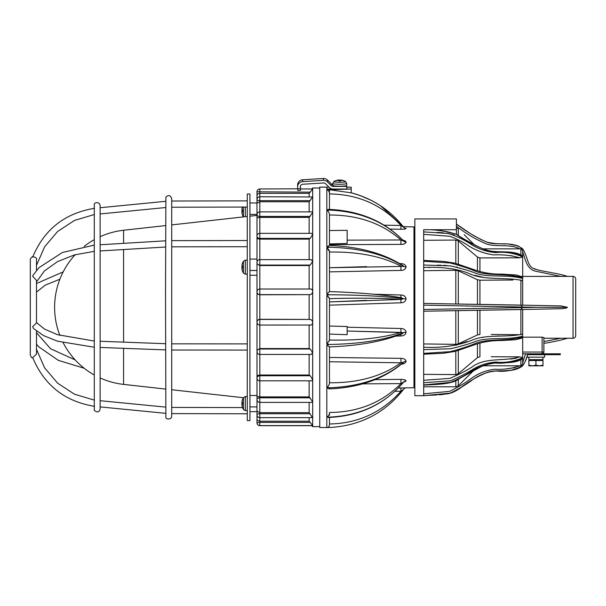 <?xml version="1.0" encoding="UTF-8"?>
<svg xmlns="http://www.w3.org/2000/svg" width="606" height="606" viewBox="0 0 606 606"><rect width="100%" height="100%" fill="white"/><g stroke="black" fill="none" stroke-linecap="round" stroke-linejoin="round"><path stroke-width="0.91" d="M535.999 354.692L535.999 353.813L522.675 353.813L522.675 358.214C513.221 362.274 503.874 363.85 494.61 362.949C486.103 364.055 478.036 366.986 470.415 371.758C464.605 375.818 457.909 379.364 450.319 382.416L423.685 384.931L423.685 395.703L414.845 395.703L414.845 218.94L456.386 218.94L456.386 234.424C466.256 241.059 476.392 246.384 486.807 250.384C497.503 254.043 510.79 248.968 522.667 256.421L522.675 250.619L520.902 248.854L483.149 248.861M519.819 305.083L423.685 303.424L522.675 305.235L522.675 256.429M522.675 305.151L561.209 305.932L522.667 305.151L522.675 257.171M456.386 234.242C461.355 237.613 468.211 241.536 476.952 246.013C483.777 249.589 489.822 251.422 495.102 251.505C502.238 252.293 516.327 250.672 522.675 256.27L522.675 250.619M423.685 267.443C440.676 266.822 457.265 268.322 470.233 274.041C484.338 280.139 503.669 277.374 519.827 280.033L522.675 280.775M512.941 280.025L479.937 280.199L477.445 279.714L458.303 270.791L455.81 270.306L423.685 270.693M474.263 244.688L464.151 234.666M456.386 227.886L458.303 228.863L458.303 235.31M560.891 305.924L567.466 307.325C566.352 308.212 564.163 308.674 560.891 308.719L561.05 308.719M536.939 269.617L536.818 269.579C543.574 271.655 559.096 273.457 567.466 276.389L522.675 276.419M522.675 309.492L561.201 308.719L522.667 309.492L522.675 337.171L542.112 337.171L543.885 337.595L543.885 352.041A1.765 1.765 0 0 1 542.112 353.813A1.765 1.765 0 0 0 543.885 352.041L542.112 352.041L542.112 353.813M566.08 338.246L560.891 338.224L543.885 341.526L543.885 338.216L567.466 338.254C561.951 339.981 554.089 341.693 543.885 343.39M553.217 338.224L547.112 338.216M483.164 365.782L520.902 365.789L522.675 364.024L522.675 358.373C519.751 361.161 513.683 362.63 504.457 362.774C496.67 362.297 489.004 363.539 481.475 366.501L460.159 378.159C452.008 384.598 438.358 384.174 423.685 385.143M423.685 395.68L450.023 393.158C458.53 389.158 466.158 384.613 472.922 379.53C480.21 374.425 488.012 371.576 496.329 370.978C505.063 372.084 513.843 370.364 522.667 365.827C525.417 361.676 527.015 357.669 527.478 353.813L525.546 353.813L522.667 362.827L522.675 358.373M535.999 353.813L552.967 353.813L552.967 354.692L560.323 354.692L560.323 353.813L552.967 353.813M544.589 354.692L544.589 357.169L527.265 357.169L527.265 354.692L552.967 354.692M528.856 365.198L528.856 360.525L542.999 360.525L542.999 365.835L528.856 365.835L528.856 365.198L532.394 365.835L535.931 365.198L539.461 365.835L542.999 365.198M535.931 360.525L535.931 365.198M528.856 357.169L528.856 359.646L542.999 359.646L542.946 357.169M491.178 334.459L520.902 334.709L522.675 333.868L522.675 309.408L520.902 309.461L520.902 334.709L522.675 333.868L522.675 336.178L521.213 336.777M522.675 357.472L522.675 336.178C505.131 340.807 487.421 336.156 473.43 342.269C466.552 344.7 458.848 346.867 450.326 348.768L423.685 349.617L423.685 229.719C434.517 229.379 445.41 230.947 456.386 234.424C447.092 231 436.191 229.432 423.685 229.719L456.386 229.719M423.685 386.787L455.81 386.802L458.303 385.78L474.256 369.971M519.827 365.789C511.896 368.592 503.601 369.736 494.943 369.221C486.626 370.152 478.982 373.054 472.013 377.932C464.908 383.174 457.432 387.651 449.584 391.362L423.685 393.824M573.049 338.254C574.662 338.095 575.541 337.216 575.7 335.603L575.7 279.04C575.541 277.427 574.662 276.548 573.049 276.389L573.049 338.254L567.466 338.254M513.04 246.513L508.926 246.028M423.685 384.931L423.685 349.617M520.902 359.684L520.902 365.789L522.675 365.827C525.516 361.237 526.758 358.593 526.402 357.896L526.016 359.358M423.685 382.75L450.023 380.826C458.53 377.47 466.158 373.614 472.922 369.274C480.119 364.979 487.815 362.577 495.996 362.077C504.836 363.077 513.729 361.638 522.667 357.76L522.675 357.995M491.178 356.737L519.819 356.836C504.412 361.827 485.671 356.775 472.013 367.016C464.908 371.501 457.432 375.303 449.584 378.409L423.685 380.288M519.827 356.836L522.667 357.76M479.937 343.185L479.937 356.737L477.445 357.608L458.303 373.713L455.81 374.584L423.685 374.349M519.827 334.61C504.616 337.406 486.057 334.315 472.528 339.966C458.568 345.662 441.812 348.124 423.685 347.2M479.937 310.105L479.937 334.451L477.445 334.936L458.303 343.86L455.81 344.344L423.685 343.95M522.675 336.58L522.667 336.974C504.896 342.004 487.072 337.693 472.922 344.45C466.158 347.086 458.53 349.495 450.023 351.677L423.685 353.381M522.667 336.974L521.736 338.148L515.933 339.693L501.791 340.534C492.299 340.405 483.391 341.754 475.043 344.594L455.25 351.404L443.372 353.253L423.685 354.222M423.685 305.144L536.825 307.325L423.685 309.499M520.902 309.454L423.685 311.219L519.819 309.568M536.818 307.325L567.466 307.325M423.685 261.262L450.023 262.966C458.53 265.155 466.158 267.564 472.922 270.2C487.065 276.957 504.896 272.647 522.667 277.669L522.675 278.071M512.578 276.472L518.706 277.207L522.667 278.465C505.131 273.836 487.413 278.495 473.43 272.374C466.552 269.943 458.848 267.776 450.319 265.875L423.685 265.027M519.827 276.147L522.667 277.669M477.445 270.746L477.445 257.042L479.937 257.914L477.445 257.042L458.303 240.93L455.81 240.059L423.685 240.294M522.675 256.656L522.667 256.883C513.729 253.005 504.836 251.573 495.996 252.573C487.398 251.967 479.301 249.369 471.726 244.771C465.075 240.196 457.363 236.446 448.607 233.53L423.685 231.893M522.667 256.883L519.827 257.815L479.937 257.914L479.937 271.45M423.715 234.355L449.584 236.234C456.515 238.719 462.992 242.006 469.006 246.097C476.521 250.71 484.732 253.641 493.632 254.906C502.738 254.459 511.472 255.429 519.819 257.815L510.676 255.565M462.795 228.515L468.203 232.242M514.744 244.96L516.274 245.332M536.128 269.344L536.848 269.587C526.614 267.807 528.644 257.989 522.675 248.816C510.888 240.37 497.685 246.15 487.057 242.195C476.543 237.681 466.317 231.621 456.386 224.031L470.211 233.492L481.217 239.681L487.663 242.377L495.549 243.612L505.73 243.991M456.386 226.174C465.749 233.484 475.793 239.415 486.52 243.96C497.344 247.475 509.563 243.506 519.819 248.861M534.295 268.625L534.681 268.799L534.295 268.625M522.667 251.816C525.41 259.209 526.606 269.685 536.355 271.359L560.891 276.419M437.115 232.386L443.334 232.81M446.705 233.219L454.364 235.083M492.057 257.906L519.819 257.815M437.184 265.163L441.092 265.246M443.44 265.337L446.781 265.542M456.068 266.905L457.386 267.269M459.712 268.011L460.681 268.352M483.899 277.503L474.892 275.321M429.927 267.526L428.654 267.511M466.484 274.609L477.445 279.714L477.445 304.492M430.23 309.378L445.478 309.075M472.112 308.515L477.233 308.431M482.134 308.34L485.588 308.28M488.769 308.219L490.534 308.189M502.488 308.03L503.374 308.022M505.548 308L506.767 307.984M501.374 306.598L493.511 306.5M476.187 306.197L472.263 306.136M467.734 306.06L466.029 306.03M446.349 305.591L429.654 305.257M528.765 307.507L529.235 307.492M536.825 307.325L529.235 307.151M518.206 338.459L519.403 338.178M455.583 345.329L467.037 341.549M482.081 337.527L483.429 337.239M496.958 336.035L498.761 336.012M454.432 344.344L448.402 344.306M522.614 357.813L520.849 359.032M510.676 359.078L516.426 358.154M454.432 374.584L448.417 374.561M512.1 370.137L506.775 370.599M506.548 370.607L504.889 370.683M491.337 371.455L490.315 371.63M490.254 371.637L487.989 372.167M487.785 372.228L487.224 372.395M485.929 372.841L482.028 374.553M471.763 380.212L465.007 384.537M464.188 385.113L456.954 390.287L451.538 392.718M448.554 393.514L442.138 394.544M441.85 394.574L439.282 394.809M436.411 394.998L430.252 395.301M506.904 368.743L515.517 367.607M380.606 205.813L403.195 226.652L413.966 226.894L413.966 387.749L398.4 388.007M400.945 364.183C403.816 364.123 405.535 363.145 406.111 361.259L406.111 361.267C405.528 359.343 403.808 358.373 400.945 358.366L329.467 357.464L329.467 346.738M395.945 336.103L400.945 335.966C403.808 335.906 405.528 334.663 406.111 332.232L406.111 332.24C405.528 329.785 403.808 328.55 400.945 328.513L347.147 327.217M402.876 244.241L400.945 244.392C403.816 244.392 405.535 243.635 406.111 242.112L405.475 241.014L402.672 239.953M390.097 229.083L400.945 229.265C403.816 229.295 405.535 229.03 406.111 228.477L404.384 227.886M402.831 240.226L403.437 240.764C384.219 221.061 359.252 210.6 328.543 209.381L326.816 209.737L329.467 210.077L326.816 210.433C328.096 210.827 328.975 212.108 329.467 214.282L329.467 245.46L329.467 244.688L400.945 244.392L400.952 239.984L347.147 240.15M400.952 297.667L403.641 298.766L400.952 299.44L329.467 301.924L329.467 305.174L400.945 302.788C403.816 302.742 405.535 301.447 406.111 298.894C405.535 296.357 403.816 295.054 400.945 295.001L400.93 297.644L401.52 297.751C382.431 294.592 358.411 292.539 329.467 291.592L329.467 271.867L400.945 270.397C403.816 270.374 405.535 269.253 406.111 267.019C405.528 264.814 403.808 263.678 400.945 263.618L399.74 263.58M400.945 295.001L373.538 294.221M403.505 382.325L406.111 380.962C405.535 379.901 403.816 379.379 400.945 379.386L375.137 379.629M329.05 191.541L328.414 190.693M328.967 187.125L319.748 187.125L319.748 427.518L329.467 427.518C360.358 425.783 385.083 413.004 403.641 389.203A3.181 3.181 0 0 1 406.111 387.931M329.467 245.604L326.816 246.718L329.467 247.225L326.816 247.74L329.467 251.543L329.467 291.63L326.816 294.175L329.467 294.758L326.816 295.349L329.467 298.455L329.467 340.367L326.816 343.905L328.444 344.041M329.467 357.464L329.467 361.759L400.952 362.789L403.641 362.108C385.083 378.038 360.358 386.583 329.467 387.749L326.816 387.31L329.467 387.749L326.816 388.188L329.467 388.491M328.407 416.943L326.892 416.89M329.467 415.337L329.467 413.262C329.134 415.216 328.255 416.428 326.816 416.89L329.467 417.125L327.982 417.473C359.04 416.345 384.227 404.611 403.558 382.265L403.316 382.515M329.467 340.799L329.467 340.011C358.055 340.678 381.878 338.14 400.952 332.399L347.147 331.02L403.641 332.626C385.083 339.981 360.358 343.928 329.467 344.466L326.816 345.026L329.467 346.897L329.467 383.393C329.005 385.371 328.119 386.673 326.816 387.317L326.816 345.026M346.791 187.186L351.215 187.186L351.215 189.027L326.816 189.875C328.217 190.087 329.096 191.163 329.467 193.109L329.467 210.077C360.358 211.486 385.083 221.819 403.641 241.082L400.952 239.984C381.878 223.266 358.055 214.948 329.467 215.016M403.566 227.136L403.626 227.197C390.097 209.971 372.629 198.495 351.215 192.784L351.215 189.049L326.816 189.027L326.816 187.186L329.028 187.186M351.215 187.186L346.791 187.125M326.892 189.875L328.338 189.845M326.816 246.71L326.816 210.426L329.467 210.077M327.922 247.672L328.354 247.619M332.686 184.519A2.651 2.636 0 0 1 331.209 183.769L327.429 180.012A5.302 5.272 180 0 0 323.346 178.482L323.346 180.33L302.591 181.626A5.302 5.272 0 0 0 297.629 187.216L297.849 190.549L300.5 190.382L300.281 186.724M333.08 189.027A5.302 5.272 0 0 1 329.331 187.489L325.551 183.724A2.651 2.636 180 0 0 323.513 182.959L302.758 184.254A2.651 2.636 180 0 0 300.281 187.049M346.791 189.027L346.791 186.39L333.08 186.39L333.08 185.216M331.209 183.769L331.209 185.618A2.651 2.636 180 0 0 333.08 186.39M331.209 185.618L327.429 181.861L327.429 180.012M323.346 180.33A5.302 5.272 0 0 1 327.429 181.861M346.791 186.39L346.791 185.466A7.067 0.742 180 0 1 340.951 186.194A7.067 0.742 180 0 1 333.08 185.724M346.723 183.512L345.511 181.52A5.878 0.614 180 0 1 339.724 182.247A5.878 0.614 180 0 1 333.936 181.52L332.724 183.512A6.999 0.735 0 0 0 339.724 184.247A6.999 0.735 0 0 0 346.723 183.512L346.761 184.542M340.807 180.277L340.216 179.982L340.125 181.012L340.208 179.982M341.087 180.035A11.362 7.067 107.8 0 0 340.958 180.027A11.362 8.628 -98.4 0 0 340.754 180.005L340.216 179.982M341.557 180.126L340.936 180.308L341.557 180.224A11.469 11.173 32.1 0 1 343.428 180.724A3.772 0.394 0 0 0 343.428 180.58A11.469 11.385 98 0 0 341.557 180.126L340.958 180.24A11.362 7.477 98.1 0 1 341.776 180.603A11.362 8.211 -111.3 0 0 340.754 180.262L340.216 180.368L340.754 180.262M339.231 180.353L339.292 181.012L338.686 180.262L339.231 180.368A11.469 1.462 85.7 0 0 339.049 181.042A3.772 0.394 0 0 0 340.398 181.042L340.398 181.042A11.469 1.462 -85.7 0 0 340.216 180.368L340.208 180.353M338.686 180.262A11.362 8.211 111.3 0 0 337.671 180.603A11.362 7.477 -98.1 0 1 338.489 180.24L337.89 180.224L338.489 180.24M336.012 180.724A11.469 11.173 -32.1 0 1 337.89 180.224L337.89 180.126A11.469 11.385 -98 0 0 336.012 180.58A3.772 0.394 0 0 0 336.012 180.724M333.936 181.52A11.491 11.491 0 0 1 338.36 180.035A11.362 7.067 -107.8 0 1 338.489 180.027L337.89 180.126M339.231 179.982L338.686 180.005L339.231 179.982L339.322 181.012L339.231 179.982M297.849 190.549L300.5 190.382M297.637 185.974L297.629 185.83A5.302 5.272 0 0 1 298.175 183.156L298.175 184.08A5.302 5.272 180 0 0 297.622 186.421L297.622 186.883M300.5 190.375L300.281 186.663M323.346 178.482L302.591 179.777A5.302 5.272 180 0 0 297.622 185.042L297.622 185.497M300.349 186.269L300.5 188.966L300.326 186.375M259.822 192.155L259.822 188.966A2.825 2.825 0 0 0 256.997 191.791L310.196 192.155L309.143 193.329L259.822 193.329L259.822 192.155M300.425 188.966L312.658 188.966L310.196 192.155M256.997 195.814L256.997 195.738C256.967 194.435 257.914 193.632 259.822 193.329L259.822 196.761A2.825 2.825 0 0 0 256.997 199.586L256.997 191.791M256.997 418.905L256.997 411.663L249.93 411.663M249.93 406.899L256.997 406.899L256.997 411.156L259.822 412.648L259.822 402.384A2.825 2.825 0 0 1 256.997 399.559A2.825 1.727 0 0 1 259.822 397.831L259.822 396.892L256.997 396.407L256.997 422.859M256.997 422.852A2.825 2.825 0 0 0 259.822 425.677L259.822 425.601A2.825 2.825 0 0 1 256.997 422.776L259.822 422.397L259.822 421.223C257.914 420.92 256.967 420.125 256.997 418.829L256.997 419.829M256.997 411.156L256.997 414.83A2.825 1.091 0 0 1 259.822 413.739L259.822 412.648L309.143 412.648L312.491 417.655L259.822 417.655L259.822 413.739L310.196 413.739M256.997 396.407L256.997 378A2.825 2.25 0 0 1 259.822 375.75L259.822 375.031L309.143 375.031L309.143 354.457M259.822 289.024L310.196 289.024C311.575 288.827 312.401 289.63 312.681 291.448C312.401 293.349 311.575 294.41 310.196 294.63L259.822 294.63A2.825 2.803 180 0 1 256.997 291.827L256.997 292.35C256.967 293.66 257.914 294.471 259.822 294.781L259.822 259.641L311.158 259.641L312.681 261.383L310.196 265.08L309.143 265.534L259.822 265.534L256.997 264.004L256.997 375.584L259.822 375.031L259.822 348.556L309.143 348.556L310.196 349.011L312.681 352.7L311.143 354.457L259.822 354.457A2.825 2.825 0 0 1 256.997 351.624A2.825 2.613 0 0 1 259.822 349.011L310.196 349.011M259.822 325.058L259.822 319.43A2.825 2.803 0 0 0 256.997 322.233L256.997 321.725C256.967 320.407 257.914 319.597 259.822 319.279L310.196 319.43C311.575 319.642 312.401 320.695 312.681 322.597C312.401 324.415 311.575 325.225 310.196 325.036L259.822 325.058A2.825 2.803 0 0 1 256.997 322.233A2.825 2.825 0 0 0 259.822 325.058L259.822 348.556L256.997 350.109L256.997 378A2.825 2.825 0 0 0 259.822 380.826L259.822 375.75L310.196 375.75L312.681 379.712L311.711 380.826L259.822 380.826L259.822 396.892L309.143 396.892L312.681 401.793L312.166 402.384L259.822 402.384L259.822 397.831L310.196 397.831M310.196 200.662L259.822 200.662A2.825 1.076 180 0 1 256.997 199.586L256.997 203.268L259.822 201.76L259.822 196.761L312.681 196.973L309.143 201.76L259.822 201.76L259.822 211.895A2.825 2.825 0 0 0 256.997 214.729L256.997 203.268L256.997 214.403L249.93 214.403M310.196 216.44L259.822 216.44A2.825 1.72 180 0 1 256.997 214.729L256.997 217.887L259.822 217.387L259.822 211.895L312.173 211.895L312.681 212.479L309.143 217.387L259.822 217.387L259.822 233.348A2.825 2.825 0 0 0 256.997 236.173A2.825 2.242 180 0 0 259.822 238.416L259.822 233.348L311.719 233.348L312.681 234.446L310.196 238.416L309.143 239.135L259.822 239.135L259.822 238.416L310.196 238.416M256.997 217.887L256.997 238.605L259.822 239.135L259.822 259.641A2.825 2.825 0 0 0 256.997 262.474L256.997 217.887M310.196 265.08L259.822 265.08A2.825 2.613 180 0 1 256.997 262.474L256.997 264.004M259.822 425.601L259.822 422.397L310.196 422.397L312.681 425.579L259.822 425.601M309.143 196.761L309.143 193.329M309.143 211.895L309.143 201.76M309.143 233.348L309.143 217.387M309.143 259.641L309.143 239.135M309.143 288.994L309.143 265.534M310.196 294.63L259.822 294.781L259.822 319.43L310.196 319.43M309.143 319.279L309.143 294.781M256.997 275.26L249.93 275.26M256.997 270.496L249.93 270.496M249.93 419.617L249.93 194.018L247.278 194.018L247.278 420.625L249.93 420.625L249.93 419.617M241.915 404.725L241.953 405.369M241.953 403.929L241.908 404.513L242.415 403.891L241.953 403.929M241.945 402.445L241.953 402.952M241.908 402.452A11.362 8.969 163.6 0 1 241.915 402.414L241.953 401.778A11.469 11.219 -24.7 0 1 242.43 399.922L242.415 399.899A11.469 11.408 -61.1 0 0 241.953 401.71L241.908 402.27M241.953 402.422L241.908 402.414A11.362 6.689 12.4 0 1 242.165 401.672A11.362 7.923 166 0 0 241.908 402.626L241.953 403.21L241.908 402.626M242.415 404.157L241.908 404.694L241.953 404.194A11.469 2.174 -5.1 0 0 242.43 404.513L242.43 403.164A11.469 0.553 -175 0 0 241.953 403.21L242.415 403.255L241.953 403.21M241.908 404.694A11.362 8.969 16.4 0 0 242.165 405.762A11.362 7.901 166 0 1 241.908 404.876L241.953 405.437L241.908 404.876M243.415 409.436L245.309 410.573L245.309 396.566L243.415 397.688L243.415 409.451A11.491 11.491 0 0 1 242.43 407.338L242.43 407.315A11.469 11.408 -118.9 0 1 241.953 405.437M241.915 212.229L241.953 212.865M241.953 211.433L241.908 212.017L242.415 211.396L241.953 211.433M241.945 209.949L241.953 210.449M241.908 209.956A11.362 8.969 163.6 0 1 241.915 209.918L241.953 209.282A11.469 11.219 -24.7 0 1 242.43 207.426L242.43 207.328M242.415 207.366A11.469 11.408 -61.1 0 0 241.953 209.206L241.908 209.767M241.953 209.918L241.908 209.918A11.362 6.689 12.4 0 1 242.165 209.176A11.362 7.923 166 0 0 241.908 210.13L241.953 210.714L241.908 210.13M241.938 211.683L242.415 211.645L241.908 212.191L241.953 211.691A11.469 2.174 -5.1 0 0 242.43 212.009L242.43 210.668A11.469 0.553 -175 0 0 241.953 210.714L242.415 210.752L241.953 210.714M241.908 212.191A11.362 8.969 16.4 0 0 242.165 213.267A11.362 7.901 166 0 1 241.908 212.38L241.953 212.941L241.908 212.38M243.392 216.918A11.491 11.491 0 0 1 242.43 214.842L242.43 214.819A11.469 11.408 -118.9 0 1 241.953 212.941M241.915 268.322L241.953 268.958M241.953 267.526L241.908 268.11L242.415 267.488L241.953 267.526M241.945 266.042L241.953 266.549M241.908 266.049A11.362 8.969 163.6 0 1 241.915 266.011L241.953 265.375A11.469 11.219 -24.7 0 1 242.43 263.519L242.43 263.421M242.415 263.459A11.469 11.408 -61.1 0 0 241.953 265.307L241.908 265.86M241.953 266.011L241.908 266.011A11.362 6.689 12.4 0 1 242.165 265.269A11.362 7.923 166 0 0 241.908 266.223L241.953 266.807L241.908 266.223M241.938 267.776L242.415 267.738L241.908 268.284L241.953 267.791A11.469 2.174 -5.1 0 0 242.43 268.102L242.43 266.761A11.469 0.553 -175 0 0 241.953 266.807L242.415 266.845M241.908 268.284A11.362 8.969 16.4 0 0 242.165 269.359A11.362 7.901 166 0 1 241.908 268.473L241.953 269.034L241.908 268.473M245.309 274.154L245.309 260.163L243.415 261.284L243.415 273.048A11.491 11.491 0 0 1 242.43 270.935L242.43 270.912A11.469 11.408 -118.9 0 1 241.953 269.034M36.489 290.577L36.489 291.759M36.489 332.762L36.489 333.77M94.513 406.331C64.819 401.445 44.223 385.211 32.716 357.631L36.489 354.192L36.489 331.126M93.938 400.005L74.53 394.218L57.615 383.174L44.594 367.804L36.489 349.329M93.938 347.185L57.464 341.178L43.465 335.565L33.519 328.497L32.709 326.619L36.489 322.945L36.489 280.358L32.709 276.328L33.019 275.298L38.966 267.678L62.41 252.497L93.938 245.172M36.489 259.739L36.489 259.595C37.049 258.171 35.693 257.194 32.406 256.664L30.459 258.618L30.3 259.595L30.3 355.048L31.391 357.404L32.891 358.101M256.997 259.073L249.93 259.073M256.997 395.483L249.93 395.483M256.997 202.98L249.93 202.98M309.143 375.031L310.196 375.75M256.997 414.83A2.825 2.825 0 0 0 259.822 417.655L259.822 421.223L309.143 421.223L310.196 422.397M309.143 421.223L309.143 417.655M309.143 412.648L309.143 402.384M309.143 396.892L309.143 380.826M309.143 348.556L309.143 325.058M311.757 425.601L312.681 426.639L312.681 188.011L311.825 188.966M329.467 251.475L329.391 251.02M329.316 250.778L329.141 250.384M329.096 250.286L328.338 249.081M329.3 245.46C359.26 246.65 383.795 253.361 402.907 265.595L403.641 266.382L329.467 267.738L329.467 271.867M329.013 297.531L328.467 296.811M329.467 298.455L329.467 298.644C358.055 297.826 381.878 298.091 400.952 299.44L400.945 302.788M329.467 424.821L329.467 417.436L329.467 424.821C329.103 426.632 328.217 427.533 326.816 427.518L326.884 427.518M328.338 427.025L329.081 426.215M329.172 426.063L329.467 424.874M329.467 383.393L329.467 361.759M351.215 189.049L351.215 192.844C372.834 198.662 390.309 210.123 403.641 227.235L400.952 225.455L400.945 229.265M329.467 189.86L329.467 193.943C358.055 194.299 381.878 204.805 400.952 225.455L384.189 225.182M329.467 209.403L329.467 193.109M351.207 192.844L329.437 189.739M362.691 383.863L400.952 383.598L400.945 379.386M329.467 412.459C358.055 412.315 381.878 402.695 400.952 383.598L403.778 381.962M329.467 382.757C358.055 383.045 381.878 376.387 400.952 362.789L400.945 358.366M406.111 361.259A3.181 2.129 180 0 0 403.641 362.108L403.172 362.706M400.952 332.399L400.945 328.513M400.922 334.217L400.945 335.966M406.111 332.232A3.181 0.985 180 0 0 403.641 332.626L402.346 333.626C383.242 341.398 358.949 345.821 329.459 346.905M329.467 334.073L346.609 334.671M401.422 297.735L400.945 297.697M400.93 264.314L400.945 263.618M329.467 252.051C358.055 251.566 381.878 256.262 400.952 266.148L400.945 270.397M403.498 240.832L403.641 241.082A3.181 2.575 180 0 0 406.111 242.112M329.467 243.93L335.686 243.779L329.467 243.93M335.792 243.779L347.147 243.476L347.147 230.31L329.467 230.553M404.444 227.97L403.641 227.235A3.181 3.113 180 0 0 406.111 228.477M329.467 267.738L366.653 266.648M329.467 301.924L366.539 300.349M394.968 391.34L400.952 391.211L400.945 387.954M329.467 423.988C358.055 423.435 381.878 412.512 400.952 391.211L403.641 389.203M347.147 334.686L347.147 326.513L329.467 326.043M509.328 244.21L517.948 245.869L522.675 248.816L520.902 248.854L520.902 254.967M520.902 279.934L520.902 305.182L522.675 307.325L520.902 309.461M479.937 304.538L479.937 280.199M458.303 304.144L458.303 270.791M455.81 270.306L455.81 304.076M458.303 385.78L458.303 379.333M455.81 380.689L455.81 386.802M542.112 337.171L542.112 352.041L522.675 352.041M477.445 343.897L477.445 357.608M458.303 373.713L458.303 350.397M455.81 351.238L455.81 374.584M477.445 310.151L477.445 334.936M458.303 343.86L458.303 310.499M455.81 310.567L455.81 344.344M458.303 264.246L458.303 240.93M455.81 240.059L455.81 263.405M326.816 417.367L326.816 427.518M326.816 388.188L326.816 416.89M326.816 295.342L326.816 343.905M326.816 247.733L326.816 294.175M326.816 189.875L326.816 209.737M300.387 188.807L259.822 188.966M340.186 180.262A3.772 0.394 0 0 0 339.262 180.262M339.277 180.444L340.171 180.444M302.591 181.626L302.591 179.777M123.571 249.551L123.571 342.132M123.571 348.321L123.571 384.386L165.521 389.06M165.521 225.583L123.571 230.257L123.571 243.354M245.309 216.706L245.309 207.055M243.415 207.063L243.415 216.918M243.415 273.048L245.309 274.17L247.278 274.238M329.467 417.125C360.358 415.542 385.083 403.869 403.641 382.121A3.181 2.909 180 0 1 406.111 380.962M329.467 294.758C360.358 294.94 385.083 296.273 403.641 298.766L406.111 298.894M329.467 247.225C360.358 248.096 385.083 254.482 403.641 266.382A3.181 1.591 180 0 0 406.111 267.019M573.049 276.389L567.466 276.389M528.508 353.813L528.508 354.692M541.847 360.525L541.847 359.646M530.008 360.525L530.008 359.646M522.236 276.745L516.017 274.957L501.374 274.094C492.746 274.291 484.149 272.988 475.589 270.208L455.023 263.178L443.66 261.413L423.647 260.413M536.825 269.579L535.363 269.072M423.685 395.703L446.819 393.885C451.705 393.468 457.697 390.408 464.787 384.704C472.832 379.098 480.603 374.917 488.095 372.145C498.587 368.887 512.153 373.811 522.675 365.827M413.966 231.977L414.671 233.348L414.671 381.295L413.966 382.666M332.724 183.512L332.656 185.428M345.511 181.52A11.491 11.491 0 0 0 341.08 180.035M339.057 180.255L340.39 180.255M340.383 181.012L339.065 181.012M256.997 350.109L256.997 351.624M259.822 288.994A2.825 2.825 0 0 0 256.997 291.827M171.71 389.749L243.392 397.725M171.71 224.902L247.278 216.486M249.93 216.19L256.997 215.41M123.571 230.257A77.545 77.545 0 0 0 100.119 236.704M93.938 239.847A77.545 77.545 0 0 0 84.166 246.407M75.182 254.709A77.545 77.545 0 0 0 59.888 335.451M63.175 342.761A77.545 77.545 0 0 0 93.938 374.796M100.119 377.939A77.545 77.545 0 0 0 123.571 384.386M245.309 410.573L247.278 410.641M245.309 396.566L247.278 396.498M243.415 397.688A11.491 11.491 0 0 0 242.43 399.801M242.415 403.164L242.415 404.49M242.415 403.975L242.415 402.649M241.938 404.187L242.415 404.141M242.415 210.668L242.415 211.994M242.415 211.479L242.415 210.153M245.309 260.163L247.278 260.095M243.415 261.284A11.491 11.491 0 0 0 242.43 263.398L242.415 263.519M242.415 266.761L242.415 268.087M242.415 267.572L242.415 266.246M241.953 266.807L242.415 266.852M36.489 283.525L63.175 271.882M36.489 292.122L45.215 285.168L59.888 279.199M36.489 332.702L50.563 348.753L75.182 359.934M36.489 344.193L38.966 346.965L58.327 360.358L84.166 368.236M242.521 407.58L171.71 407.421M247.278 413.777L171.71 413.61M165.521 407.096L100.119 400.695M165.521 413.315L100.119 406.914M247.278 343.89L171.71 343.829M247.278 350.079L171.71 350.018M165.521 343.708L100.119 341.254M165.521 349.897L100.119 347.443M36.489 322.521L44.359 328.99L57.426 334.679L93.938 340.989M247.278 240.529L171.71 240.635M247.278 246.718L171.71 246.824M165.521 240.817L100.119 244.763M165.521 247.021L100.119 250.96M36.489 281.941L44.367 271.018L57.35 261.701L74.364 254.937L93.938 251.384M247.278 200.866L171.71 201.033M247.278 207.055L171.71 207.222M165.521 201.328L100.119 207.729M165.521 207.547L100.119 213.948M32.716 257.012C44.223 229.432 64.819 213.198 94.513 208.312M36.549 265.261L44.594 246.839L57.615 231.469L74.53 220.425L93.938 214.638M165.521 292.857L165.885 197.17C168.476 194.677 170.415 195.162 171.71 198.616L171.71 416.034C171.672 420.223 165.665 419.238 165.885 417.481L165.521 292.857M94.286 410.391L94.286 204.252C94.18 202.654 99.293 201.109 100.119 205.684L100.119 408.959C99.346 412.292 97.399 412.769 94.286 410.391M36.489 270.45L36.489 259.595M311.825 425.677L259.822 425.677M319.748 188.011L312.681 188.011M319.748 426.639L312.681 426.639M403.217 362.661L403.225 362.661C384.083 378.932 359.343 387.688 328.997 388.931M371.296 200.389L360.426 195.647"/></g></svg>
